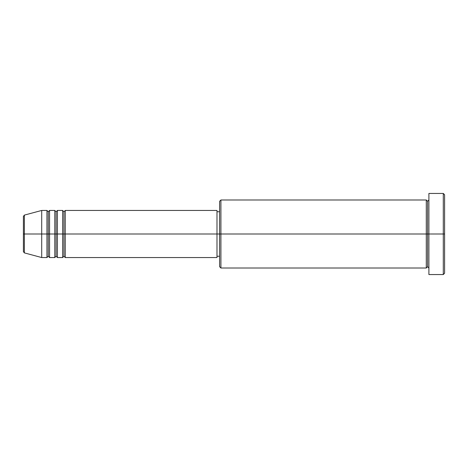 <?xml version="1.0" encoding="UTF-8"?>
<svg xmlns="http://www.w3.org/2000/svg" width="468" height="468" viewBox="0 0 468 468"><rect width="100%" height="100%" fill="white"/><g stroke="black" fill="none" stroke-linecap="round" stroke-linejoin="round"><path stroke-width="0.35" stroke-dasharray="2.34 1.75" d="M23.4 251.632L23.4 216.368L23.4 251.632M24.371 252.895L24.371 234L24.371 252.895L24.371 234L41.71 234L41.71 257.546L41.71 234L46.946 234L46.946 210.454L46.946 234L49.561 234L49.561 210.454L49.561 234L54.791 234L54.791 210.454L54.791 234L57.412 234L57.412 210.454L57.412 234L62.642 234L62.642 210.454L62.642 234L65.257 234L65.257 210.454L65.257 234L216.994 234L216.994 257.546L216.994 234L220.919 234L220.919 268.012L220.919 234L426.289 234L426.289 199.988L426.289 234L428.904 234L428.904 199.988L428.904 234L428.904 199.988L428.904 234L444.6 234L444.6 273.242L444.6 194.758L444.6 234L443.29 234L443.29 274.552L443.29 234L428.904 234L428.904 193.448L428.904 274.552L428.904 199.988L428.904 268.012L428.904 234L428.904 268.012L428.904 234L428.904 268.012L428.904 234L427.594 234L427.594 201.298L427.594 266.701L427.594 234L426.289 234L426.289 268.012M65.257 257.546L65.257 234L63.952 234L63.952 211.764L63.952 256.236L63.952 234L62.642 234L62.642 257.546M57.412 257.546L57.412 234L56.102 234L56.102 211.764L56.102 256.236L56.102 234L54.791 234L54.791 257.546M49.561 257.546L49.561 234L48.251 234L48.251 211.764L48.251 256.236L48.251 234L46.946 234L46.946 257.546M219.609 266.701L219.609 234L219.609 266.701M426.289 199.988L426.289 234L219.609 234L219.609 211.764L219.609 238.341L219.609 201.298L219.609 234L216.994 234L216.994 256.236L216.994 210.454L216.994 256.236L216.994 211.764L216.994 234L65.257 234L65.257 210.454M54.791 210.454L54.791 234L49.561 234L49.561 210.454M46.946 210.454L46.946 234L41.71 234L41.71 210.454L41.71 234L24.371 234L24.371 215.104M443.29 193.448L443.29 234L443.29 193.448M220.919 234L220.919 199.988L220.919 234M219.609 238.341L219.609 256.236L219.609 238.341M62.642 210.454L62.642 234L57.412 234L57.412 210.454M426.289 234L426.289 268.012L426.289 234M427.594 234L427.594 266.701L427.594 234M46.946 234L46.946 257.546L46.946 234M49.561 234L49.561 257.546L49.561 234M48.251 234L48.251 256.236L48.251 234M54.791 234L54.791 257.546L54.791 234M57.412 234L57.412 257.546L57.412 234M56.102 234L56.102 256.236L56.102 234M62.642 234L62.642 257.546L62.642 234M65.257 234L65.257 257.546L65.257 234M63.952 234L63.952 256.236L63.952 234M24.371 234L24.371 215.104L24.371 234"/><path stroke-width="0.7" d="M23.4 234L23.4 251.632L23.4 234L24.371 234L24.371 252.895L24.371 234L23.4 234L23.4 216.368L23.4 234M428.904 268.012L427.594 266.701L426.289 268.012L426.289 199.988L426.289 234L427.594 234L427.594 201.298L427.594 234L427.594 201.298L427.594 234L428.904 234L428.904 274.552L428.904 193.448L428.904 234L443.29 234L443.29 274.552L443.29 234L444.6 234L444.6 194.758L444.6 273.242L444.6 234L220.919 234L220.919 268.012L220.919 234L216.994 234L216.994 257.546L216.994 234L65.257 234L65.257 210.454L65.257 234L63.952 234L63.952 211.764L63.952 234L62.642 234L62.642 210.454L62.642 234L57.412 234L57.412 210.454L57.412 234L56.102 234L56.102 211.764L56.102 234L54.791 234L54.791 210.454L54.791 234L49.561 234L49.561 210.454L49.561 234L48.251 234L48.251 211.764L48.251 234L46.946 234L46.946 210.454L46.946 234L24.371 234L24.371 252.895L23.4 251.632M65.257 257.546L63.952 256.236L62.642 257.546L62.642 234L63.952 234L63.952 211.764L63.952 256.236L63.952 234L63.952 256.236L63.952 234L65.257 234L65.257 257.546L216.994 257.546M57.412 257.546L56.102 256.236L54.791 257.546L54.791 234L56.102 234L56.102 211.764L56.102 256.236L56.102 234L56.102 256.236L56.102 234L57.412 234L57.412 257.546L62.642 257.546M49.561 257.546L48.251 256.236L46.946 257.546L46.946 234L48.251 234L48.251 211.764L48.251 256.236L48.251 234L48.251 256.236L48.251 234L49.561 234L49.561 257.546L54.791 257.546M46.946 210.454L41.71 210.454L24.371 215.104L24.371 234L41.71 234L41.71 210.454L41.71 257.546L41.71 234L46.946 234L46.946 210.454L48.251 211.764L49.561 210.454L49.561 234L54.791 234L54.791 210.454L56.102 211.764L57.412 210.454L57.412 234L62.642 234L62.642 210.454L63.952 211.764L65.257 210.454L65.257 234L216.994 234L216.994 210.454L216.994 234L219.609 234L219.609 266.701L219.609 201.298L219.609 234L426.289 234L426.289 199.988L220.919 199.988L220.919 234L220.919 199.988L219.609 201.298M443.29 234L443.29 193.448L443.29 234M426.289 234L426.289 268.012L426.289 234M427.594 234L427.594 266.701L427.594 234M46.946 234L46.946 257.546L46.946 234M49.561 234L49.561 257.546L49.561 234M54.791 234L54.791 257.546L54.791 234M57.412 234L57.412 257.546L57.412 234M62.642 234L62.642 257.546L62.642 234M65.257 234L65.257 257.546L65.257 234M24.371 234L24.371 215.104L24.371 234M426.289 268.012L220.919 268.012L219.609 266.701M428.904 274.552L443.29 274.552L444.6 273.242M426.289 199.988L427.594 201.298L428.904 199.988M219.609 256.236L216.994 256.236M46.946 257.546L41.71 257.546L24.371 252.895M54.791 210.454L49.561 210.454M444.6 194.758L443.29 193.448L428.904 193.448M219.609 211.764L216.994 211.764M216.994 210.454L65.257 210.454M62.642 210.454L57.412 210.454M24.371 215.104L23.4 216.368"/></g></svg>
